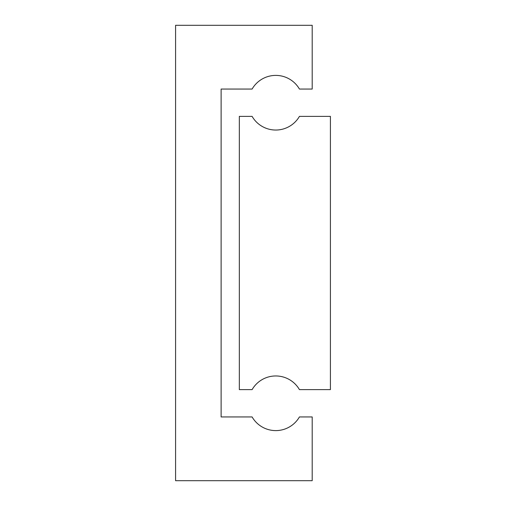 <?xml version="1.0" encoding="UTF-8"?>
<svg xmlns="http://www.w3.org/2000/svg" width="506" height="506" viewBox="0 0 506 506"><rect width="100%" height="100%" fill="white"/><g stroke="black" fill="none" stroke-linecap="round" stroke-linejoin="round"><path stroke-width="0.76" d="M239.338 116.38L239.338 389.62L252.108 389.62A27.324 27.324 0 0 1 299.432 389.62L330.418 389.62L330.418 116.38L299.432 116.38A27.324 27.324 0 0 1 252.108 116.38L239.338 116.38M221.122 416.944L221.122 89.056L252.108 89.056A27.324 27.324 0 0 1 299.432 89.056L312.202 89.056L312.202 25.3L175.582 25.3L175.582 480.7L312.202 480.7L312.202 416.944L299.432 416.944A27.324 27.324 0 0 1 252.108 416.944L221.122 416.944"/></g></svg>
